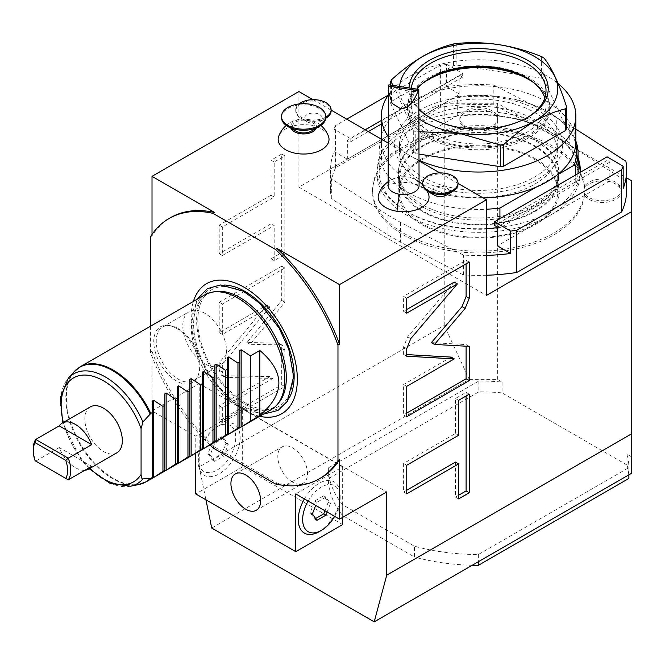 <?xml version="1.0" encoding="UTF-8"?>
<svg xmlns="http://www.w3.org/2000/svg" width="665" height="665" viewBox="0 0 665 665"><rect width="100%" height="100%" fill="white"/><g stroke="black" fill="none" stroke-linecap="round" stroke-linejoin="round"><path stroke-width="0.5" stroke-dasharray="3.33 2.49" d="M209.924 445.01A150.273 86.766 60 0 1 150.448 352.275L152.011 351.369L152.011 410.92L195.768 436.182L242.65 409.116L342.658 466.855L295.775 493.92M150.448 326.241L150.448 352.275M259.691 416.282A75.128 43.375 60 0 1 191.088 317.995A75.128 43.375 60 0 1 193.39 301.453M176.541 328.402A32.211 18.603 60 0 1 197.821 376.382A32.211 18.603 60 0 1 176.541 381.012A32.211 18.603 60 0 1 154.139 346.548A32.211 18.603 60 0 1 168.42 325.443A32.211 18.603 60 0 1 176.541 328.402M150.448 236.79L152.011 235.892A150.273 86.766 60 0 1 170.631 217.621M211.703 528.027L469.232 379.341L444.228 325.468L199.201 466.93L199.201 383.672L152.011 410.92M444.228 325.468L444.228 103.266L298.901 187.173L486.423 295.435M298.901 91.537L298.901 187.173M152.011 234.429L152.011 235.892M269.84 376.598L223.274 375.675L221.403 375.176L219.209 370.297L219.209 362.766L266.748 305.185L219.209 332.633L219.209 302.259L281.711 266.175L281.711 300.414L246.973 342.5L277.646 343.098L279.516 343.597L281.711 348.468L281.711 384.752L219.209 420.845L219.209 405.833L269.84 376.598L272.966 378.402L226.399 377.479L224.529 376.98L222.334 372.101L222.334 364.57L269.874 306.989L222.334 334.437L222.334 304.071L284.836 267.978L284.836 302.218L250.098 344.304L280.771 344.902L282.642 345.401L284.836 350.272L284.836 386.556L222.334 422.649L222.334 407.637L272.966 378.402M271.071 223.781L219.209 253.722L219.209 225.136L271.071 195.194L271.071 160.198L281.711 154.056L281.711 252.625L271.071 258.776L271.071 223.781L274.196 225.585L222.334 255.526L222.334 226.94L274.196 196.998L274.196 162.002L284.836 155.859L284.836 254.429L274.196 260.58L274.196 225.585M199.201 466.93L205.926 499.789M631.75 473.172L631.75 456.93L627.045 454.212A150.273 86.758 180 0 1 628.882 467.603L628.882 474.827M469.232 379.341L497.362 379.341L502.067 382.059A150.273 86.758 180 0 0 478.867 380.995L328.335 467.911A150.273 86.758 180 0 0 342.691 504.768L414.503 546.231A150.273 86.758 180 0 0 478.351 554.519L628.882 467.603M627.045 454.212L627.045 465.043A150.273 86.758 180 0 1 628.882 478.434M502.067 382.059L502.067 392.89A150.273 86.758 0 0 0 478.867 391.826L328.335 478.733A150.273 86.758 0 0 0 342.691 515.591L414.503 557.054L414.503 546.231M627.045 465.043L502.067 392.89M631.75 456.93L631.75 180.855M497.362 379.341L497.362 103.266L626.671 177.929M478.867 380.995L478.867 391.826M328.335 467.911L328.335 478.733M342.691 504.768L342.691 515.591M472.233 565.267A150.273 86.758 180 0 1 414.503 557.054M478.351 554.519L478.351 561.734M312.957 99.65L331.112 110.132M388.136 143.05L419.075 160.913M439.848 172.908L457.994 183.39M328.46 136.283A25.436 14.68 0 0 0 310.804 125.269A25.436 14.68 0 0 0 285.609 128.968A25.436 14.68 0 0 0 278.718 136.283M378.726 194.022A25.436 14.68 180 0 1 410.18 182.908A25.436 14.68 180 0 1 428.476 194.022M434.062 195.02A8.836 5.104 180 0 1 434.07 187.804A8.836 5.104 180 0 1 446.564 187.804A8.836 5.104 180 0 1 446.564 195.02M325.692 117.206A17.681 10.208 0 0 1 300.929 117.073A17.681 10.208 180 0 1 295.75 109.858L295.75 110.939A17.681 10.208 180 0 0 300.929 118.154L307.18 121.761A8.836 5.104 180 0 1 307.18 114.546A8.836 5.104 180 0 1 319.682 114.546A8.836 5.104 180 0 1 319.682 121.761A8.836 5.104 180 0 1 307.18 121.761L300.929 118.154A17.681 10.208 0 0 0 305.817 120.149L312.035 121.113L305.817 120.149M444.228 103.266L497.362 103.266M472.732 130.531A18.786 10.848 180 0 1 459.823 120.232A18.786 10.848 180 0 1 478.609 109.384A18.786 10.848 180 0 1 497.395 120.232A18.786 10.848 180 0 1 484.486 130.531A106.076 61.247 180 0 1 584.527 188.286A18.786 10.848 180 0 1 605.341 180.971A18.786 10.848 180 0 1 621.152 191.678A18.786 10.848 180 0 1 605.341 202.393A18.786 10.848 180 0 1 584.527 195.069A106.076 61.247 180 0 1 475.675 252.9A106.076 61.247 180 0 1 372.533 191.678A106.076 61.247 180 0 1 472.732 130.531L472.732 128.727A106.076 61.247 0 0 0 372.533 189.874A106.076 61.247 0 0 0 475.675 251.096A106.076 61.247 0 0 0 584.527 193.266A18.786 10.848 0 0 0 605.341 200.589A18.786 10.848 0 0 0 621.152 189.874A18.786 10.848 0 0 0 605.341 179.168A18.786 10.848 0 0 0 584.527 186.483A106.076 61.247 0 0 0 484.486 128.727A18.786 10.848 0 0 0 497.395 118.428A18.786 10.848 0 0 0 478.609 107.58A18.786 10.848 0 0 0 459.823 118.428A18.786 10.848 0 0 0 472.732 128.727M484.486 130.531L484.486 128.727M486.423 275.244A148.062 85.486 0 0 1 463.389 274.911L400.48 242.201L387.978 234.986L331.328 198.66A148.062 85.486 180 0 1 330.547 189.874A148.062 85.486 180 0 1 335.559 167.813L440.388 107.289A148.062 85.486 180 0 1 493.829 104.846L556.746 137.547L569.24 144.77L625.89 181.088L625.89 161.238M626.671 189.874A148.062 85.486 0 0 0 625.89 181.088M440.388 107.289L440.388 65.062A148.062 85.486 180 0 1 446.564 64.197L446.564 86.566A148.062 85.486 180 0 1 493.829 84.995L556.746 117.705L556.746 137.547M335.559 167.813L335.559 125.585L346.723 119.143M388.136 95.236L440.388 65.062M493.829 104.846L493.829 84.995M486.423 255.393A148.062 85.486 180 0 1 463.389 255.061L400.48 222.359L387.978 215.136L331.328 178.819A148.062 85.486 180 0 1 330.547 170.032A148.062 85.486 180 0 1 334.054 151.529L334.054 129.151A148.062 85.486 180 0 1 335.559 125.585M446.564 86.566L459.856 94.247L347.346 159.201L334.054 151.529M575.848 129.151L556.746 117.705M607.062 156.857L607.062 160.465L609.871 162.085L609.871 180.855L623.163 188.528M609.871 180.855L497.362 245.809M578.06 157.854A101.654 58.695 0 0 0 550.495 128.528A101.654 58.695 0 0 0 439.706 115.801A101.654 58.695 0 0 0 376.955 170.032A101.654 58.695 0 0 0 406.731 211.528A101.654 58.695 0 0 0 486.423 228.544M497.362 227.713A101.654 58.695 0 0 0 580.188 172.368M331.328 198.66L331.328 178.819M387.978 215.136L387.978 234.986M400.48 222.359L400.48 242.201M463.389 274.911L463.389 255.061M607.062 160.465L494.552 225.427M609.871 162.085L497.362 227.048M569.24 124.92L569.24 144.77M365.16 129.791L350.156 138.453L334.054 129.151M459.856 94.247L459.856 75.478L462.674 77.098L462.674 73.491L446.564 64.197M462.674 73.491L381.369 120.431M347.346 159.201L347.346 140.44L350.156 142.061L350.156 138.453M462.674 77.098L381.369 124.039M368.285 131.595L350.156 142.061M459.856 75.478L347.346 140.44M580.221 171.836A101.654 58.695 0 0 1 580.262 173.64A101.654 58.695 0 0 1 517.511 227.862A101.654 58.695 0 0 1 406.731 215.136A101.654 58.695 180 0 1 376.955 173.64A101.654 58.695 180 0 1 439.706 119.417A101.654 58.695 180 0 1 550.495 132.136A101.654 58.695 0 0 1 578.06 161.462M421.726 206.474A80.44 46.442 180 0 1 398.169 173.64A80.44 46.442 180 0 1 447.828 130.731A80.44 46.442 180 0 1 535.491 140.797A80.44 46.442 0 0 1 559.049 173.64A80.44 46.442 0 0 1 509.39 216.541A80.44 46.442 0 0 1 421.726 206.474M535.491 158.844A80.44 46.442 0 0 0 447.828 148.777A80.44 46.442 0 0 0 398.169 191.678A80.44 46.442 0 0 0 421.726 224.521A80.44 46.442 0 0 0 509.39 234.587A80.44 46.442 0 0 0 559.049 191.678A80.44 46.442 0 0 0 535.491 158.844M534.552 223.98A79.118 45.677 0 0 0 557.727 191.678A79.118 45.677 0 0 0 508.883 149.484A79.118 45.677 0 0 0 422.666 159.384A79.118 45.677 0 0 0 399.49 191.678A79.118 45.677 0 0 0 448.335 233.881A79.118 45.677 0 0 0 534.552 223.98M534.552 210.988A79.118 45.677 0 0 0 557.727 178.694A79.118 45.677 0 0 0 508.883 136.491A79.118 45.677 0 0 0 422.666 146.391A79.118 45.677 0 0 0 399.49 178.694A79.118 45.677 0 0 0 448.335 220.888A79.118 45.677 0 0 0 534.552 210.988M399.49 144.77A79.118 45.677 180 0 0 448.335 186.965A79.118 45.677 180 0 0 534.552 177.065A79.118 45.677 0 0 0 557.727 144.77A79.118 45.677 0 0 0 508.883 102.568A79.118 45.677 0 0 0 422.666 112.468A79.118 45.677 180 0 0 399.49 144.77L399.49 151.986A79.118 45.677 0 0 0 448.335 194.188A79.118 45.677 0 0 0 534.552 184.28A79.118 45.677 0 0 0 557.727 151.986A79.118 45.677 0 0 0 508.883 109.783A79.118 45.677 0 0 0 422.666 119.683A79.118 45.677 0 0 0 399.49 151.986M558.608 178.694A79.999 46.184 180 0 0 535.175 146.034A79.999 46.184 0 0 0 447.994 136.017A79.999 46.184 0 0 0 398.609 178.694A79.999 46.184 0 0 0 422.042 211.345A79.999 46.184 180 0 0 509.224 221.362A79.999 46.184 180 0 0 558.608 178.694L558.608 171.836A79.999 46.184 180 0 1 509.224 214.504A79.999 46.184 180 0 1 422.042 204.496A79.999 46.184 0 0 1 398.609 171.836A79.999 46.184 0 0 1 447.994 129.16A79.999 46.184 0 0 1 535.175 139.176A79.999 46.184 180 0 1 558.608 171.836M578.06 171.836A99.451 57.414 180 0 0 457.296 115.752L381.469 159.525A99.451 57.414 180 0 0 379.158 171.836A99.451 57.414 180 0 0 499.922 227.912L575.749 184.139L575.749 174.937M578.01 173.632A99.451 57.414 180 0 1 575.749 184.139M499.922 227.912L499.922 218.71M536.248 187.089L556.921 175.161M457.296 96.99A99.451 57.414 180 0 1 548.933 112.468A99.451 57.414 180 0 1 575.848 141.03M381.469 159.525L381.469 139.683L455.525 96.924L457.296 96.982L457.296 115.752M455.525 96.924A98.121 56.65 180 0 1 547.993 111.928A98.121 56.65 180 0 1 575.774 144.089M381.469 139.683A99.451 57.414 0 0 0 379.158 151.986A99.451 57.414 0 0 0 486.423 209.226M538.035 179.076A84.039 48.52 0 0 0 538.035 110.457A84.039 48.52 0 0 0 419.183 110.457A84.039 48.52 0 0 0 419.183 179.076A84.039 48.52 0 0 0 538.035 179.076M575.848 141.878A97.24 56.143 0 0 0 515.824 90.016A97.24 56.143 0 0 0 409.848 102.186A97.24 56.143 0 0 0 381.369 141.878A97.24 56.143 0 0 0 483.231 197.954M388.136 95.328A97.24 56.143 0 0 1 409.848 76.201A97.24 56.143 180 0 1 558.085 83.549M388.136 136.466A97.24 56.143 0 0 0 419.075 160.282M391.56 79.725L391.56 101.371A90.606 52.311 0 0 0 390.646 103.341L413.306 152.16A90.606 52.311 0 0 0 415.8 153.598L419.075 154.105M391.56 101.371L453.455 65.644A90.606 52.311 180 0 1 456.872 65.112L541.418 78.196A90.606 52.311 180 0 1 543.912 79.634L566.572 128.445M390.646 85.078L390.646 103.341M453.455 43.99L453.455 65.644M456.872 43.458L456.872 65.112M541.418 56.542L541.418 78.196M543.912 57.98L543.912 79.634M419.075 131.703L415.8 131.944L415.8 153.598M413.306 152.16L413.306 130.506A90.606 52.311 0 0 0 415.8 131.944M413.306 130.506L393.456 85.519M399.59 86.467A79.127 45.686 0 0 0 419.075 118.919M409.017 87.921A69.617 40.191 0 0 0 419.075 109.658M430.18 117.697A67.406 38.911 0 0 0 430.945 118.154A67.406 38.911 0 0 0 526.273 118.154L526.273 118.154A67.406 38.911 0 0 0 527.037 117.697M526.273 118.154L527.835 117.248L526.273 118.154M417.088 89.168A67.406 38.911 0 0 0 411.203 105.07A67.406 38.911 0 0 0 452.815 141.022A67.406 38.911 0 0 0 526.273 132.584A67.406 38.911 0 0 0 546.015 105.07A67.406 38.911 0 0 0 544.843 97.855M411.327 88.279A67.406 38.911 0 0 0 411.203 90.631A67.406 38.911 0 0 0 419.075 108.877M430.18 78.005A69.617 40.191 0 0 0 429.382 78.453L429.382 78.453A69.617 40.191 0 0 0 429.382 135.294A69.617 40.191 0 0 0 527.835 135.294A69.617 40.191 0 0 0 527.835 78.453A69.617 40.191 0 0 0 527.037 78.005M407.446 106.874A71.163 41.08 0 0 1 428.293 77.822A71.163 41.08 180 0 1 505.841 68.919A71.163 41.08 180 0 1 549.772 106.874A71.163 41.08 180 0 1 528.924 135.926A71.163 41.08 0 0 1 451.377 144.829A71.163 41.08 0 0 1 407.446 106.874L407.446 108.678A71.163 41.08 180 0 1 423.297 82.834M533.92 82.834A71.163 41.08 180 0 1 549.772 108.678A71.163 41.08 180 0 1 528.924 137.73A71.163 41.08 180 0 1 451.377 146.633A71.163 41.08 180 0 1 407.446 108.678M584.527 188.286L584.527 186.483M584.527 195.069L584.527 193.266M316.025 128.387A12.835 7.415 0 0 0 309.948 120.099A12.835 7.415 0 0 0 294.512 121.304A12.835 7.415 180 0 0 291.154 128.387M295.775 131.055A11.047 6.376 180 0 1 295.775 122.028A11.047 6.376 180 0 1 311.403 122.028A11.047 6.376 180 0 1 311.403 131.055M281.495 117.522A22.103 12.76 180 0 1 295.135 105.735A22.103 12.76 180 0 1 319.217 108.495A22.103 12.76 0 0 1 325.692 117.522M312.035 121.113A17.681 10.208 0 0 0 325.651 118.312L319.682 121.761M331.112 110.939A17.681 10.208 0 0 0 325.933 103.723A17.681 10.208 180 0 0 306.665 101.504A17.681 10.208 180 0 0 295.75 110.939M295.75 109.858A17.681 10.208 180 0 1 299.001 103.956M419.075 181.686A26.517 26.517 0 0 0 406.307 176.848A15.47 8.928 0 0 1 407.603 177.015A15.47 8.928 180 0 1 419.075 185.643M424.361 188.586C425.949 189.184 425.392 187.987 422.691 184.995M406.307 176.848A15.47 8.928 0 0 0 400.895 176.848A15.47 8.928 0 0 0 388.136 185.643M388.983 84.821C394.303 87.847 400.513 89.858 407.603 90.847C414.943 92.086 418.676 91.62 418.792 89.434M422.641 184.197A17.681 10.208 180 0 1 433.555 174.762A17.681 10.208 180 0 1 452.815 176.981A17.681 10.208 0 0 1 457.994 184.197M199.201 383.672L386.722 491.934M342.658 524.594L242.65 466.855L242.65 409.116M342.658 466.855L342.658 517.378M292.65 482.192A20.997 12.12 60 0 1 278.934 463.688A20.997 12.12 60 0 1 282.151 446.863A20.997 12.12 60 0 1 292.65 447.911A20.997 12.12 60 0 1 306.365 466.406A20.997 12.12 60 0 1 303.149 483.231A20.997 12.12 60 0 1 292.65 482.192M195.768 453.189L195.768 436.182M242.65 466.855L195.768 493.92M219.209 425.534L219.209 425.534A29.609 17.099 120 0 0 198.27 461.801A29.609 17.099 120 0 0 219.209 473.887A29.609 17.099 120 0 0 240.148 437.62A29.609 17.099 120 0 0 219.209 425.534L217.023 426.797A26.517 15.312 -60 0 1 235.767 437.62A26.517 15.312 -60 0 1 217.023 470.105A26.517 15.312 -60 0 1 198.27 459.274A26.517 15.312 -60 0 1 217.023 426.797L219.209 425.534M152.011 351.369A150.273 86.766 -120 0 0 214.554 447.03L276.989 483.073A150.273 86.766 -120 0 0 320.912 477.902M212.991 447.927L214.554 447.03M275.426 483.97L276.989 483.073M304.412 498.9A29.609 17.099 -60 0 1 319.217 483.272A29.609 17.099 -60 0 1 340.156 495.367A29.609 17.099 -60 0 1 319.217 531.634M334.661 516.373A26.517 15.312 120 0 0 340.156 497.886A26.517 15.312 120 0 0 321.403 487.063A26.517 15.312 120 0 0 308.144 501.061M327.122 512.017L330.43 503.505L325.916 497.088L316.897 502.299L315.684 505.417M324.936 510.753L328.236 502.241L323.73 495.824L314.703 501.036L310.198 512.665L314.703 519.082L315.634 518.542M330.43 503.505L328.236 502.241M316.897 520.346L314.703 519.082M312.384 513.92L310.198 512.665M316.897 502.299L314.703 501.036M325.916 497.088L323.73 495.824M221.528 436.822L226.042 443.239L221.528 454.868L212.509 460.072L207.995 453.655L212.509 442.034L221.528 436.822L223.714 438.085L228.228 444.503L223.714 456.132L214.695 461.335L210.182 454.918L214.695 443.297L223.714 438.085M226.042 443.239L228.228 444.503M212.509 442.034L214.695 443.297M207.995 453.655L210.182 454.918M212.509 460.072L214.695 461.335M221.528 454.868L223.714 456.132M454.237 282.11L407.67 336.806L403.605 346.881L403.605 354.412L406.731 354.586M406.731 313.157L403.605 311.345L406.731 309.541M406.731 298.136L403.605 296.332L403.605 311.345M469.232 262.052L466.107 260.248L403.605 296.332M466.107 263.855L466.107 260.248M469.232 346.39L466.107 344.586L431.369 342.625M466.107 346.216L466.107 344.586M406.731 416.722L403.605 414.918L406.731 413.106M406.731 386.348L403.605 384.545L403.605 414.918M451.144 357.097L403.605 384.545M406.731 356.216L403.605 354.412M466.107 395.983L466.107 392.375L455.467 398.518L455.467 433.514L403.605 463.455L403.605 492.042L406.731 490.238M455.467 462.1L455.467 497.096L458.584 495.284M458.584 435.317L455.467 433.514M406.731 465.259L403.605 463.455M458.584 400.322L455.467 398.518M469.232 394.179L466.107 392.375M458.584 498.9L455.467 497.096M406.731 493.846L403.605 492.042M219.209 405.833L222.334 407.637M219.209 420.845L222.334 422.649M281.711 384.752L284.836 386.556M246.973 342.5L250.098 344.304M281.711 300.414L284.836 302.218M281.711 266.175L284.836 267.978M219.209 302.259L222.334 304.071M219.209 332.633L222.334 334.437M266.748 305.185L269.874 306.989M219.209 362.766L222.334 364.57M219.209 253.722L222.334 255.526M271.071 258.776L274.196 260.58M281.711 252.625L284.836 254.429M281.711 154.056L284.836 155.859M271.071 160.198L274.196 162.002M271.071 195.194L274.196 196.998M219.209 225.136L222.334 226.94M292.982 375.451A67.29 38.853 60 0 1 245.402 402.924A67.29 38.853 60 0 1 197.813 320.505A67.29 38.853 60 0 1 245.402 293.032A67.29 38.853 60 0 1 292.982 375.451M278.361 403.248A65.536 37.839 60 0 1 226.399 394.428A65.536 37.839 60 0 1 193.64 324.354A65.536 37.839 60 0 1 214.014 291.794M204.812 294.853A66.301 38.279 -120 0 0 191.088 325.202A66.301 38.279 -120 0 0 237.962 406.398A66.301 38.279 -120 0 0 271.112 409.682M90.307 406.897A26.517 15.312 -120 0 0 86.242 428.144A26.517 15.312 -120 0 0 103.574 451.518A26.517 15.312 -120 0 0 116.832 452.832M91.679 466.306L59.202 447.553A26.517 15.312 -120 0 0 75.444 467.753A26.517 15.312 -120 0 0 84.821 470.263M59.202 447.553L35.76 461.086A26.517 15.312 60 0 1 33.25 448.808M35.76 461.086L68.246 479.839M152.327 477.495L152.327 412.541M164.829 470.28L164.829 405.318M177.331 463.064L177.331 398.102M189.833 455.849L189.833 390.887M202.326 448.626L202.326 383.672M214.828 441.41L214.828 376.448M227.33 434.195L227.33 369.233M239.832 426.972L239.832 362.018M178.104 328.543A30.939 17.864 60 0 1 198.544 374.619A30.939 17.864 60 0 1 193.573 380.596A30.939 17.864 60 0 1 178.104 379.067A30.939 17.864 60 0 1 157.896 351.802A30.939 17.864 60 0 1 162.634 327.014A30.939 17.864 60 0 1 170.298 325.7A30.939 17.864 60 0 1 178.104 328.543M204.67 363.73A30.939 17.864 60 0 1 184.463 336.465A30.939 17.864 60 0 1 189.201 311.677A30.939 17.864 60 0 1 204.67 313.207A30.939 17.864 60 0 1 224.886 340.472A30.939 17.864 60 0 1 220.14 365.26A30.939 17.864 60 0 1 204.67 363.73M410.795 338.61L407.67 336.806M406.731 348.684L403.605 346.881M223.274 375.675L226.399 377.479M281.711 348.468L284.836 350.272M277.646 343.098L280.771 344.902M219.209 370.297L222.334 372.101M289.317 397.811A68.985 39.825 -120 0 1 234.512 396.631A68.985 39.825 -120 0 1 196.599 319.832A68.985 39.825 60 0 1 224.205 285.027M146.425 481.676A66.301 38.279 60 0 1 113.274 478.393A66.301 38.279 60 0 1 69.966 419.964A66.301 38.279 60 0 1 80.124 366.839M73.873 371.976A66.176 38.204 -120 0 0 79.542 443.738A66.176 38.204 -120 0 0 138.844 484.527M130.564 486.215A63.449 36.633 60 0 1 73.699 447.104A63.449 36.633 60 0 1 68.262 378.31M89.9 468.376A60.033 34.663 60 0 1 63.383 422.441M459.823 118.428L459.823 120.232M497.395 118.428L497.395 120.232M330.547 189.874L330.547 170.032M376.955 173.64L376.955 170.032M580.262 173.64L580.262 170.032M398.169 191.678L398.169 173.64M559.049 191.678L559.049 173.64M557.727 178.694L557.727 191.678M557.727 144.77L557.727 151.986M399.49 178.694L399.49 191.678M398.609 178.694L398.609 171.836M547.993 111.928L548.933 112.468M379.158 171.836L379.158 151.986M381.369 139.151L381.369 141.878M546.015 90.631L546.015 105.07M411.203 90.631L411.203 105.07M430.945 118.154L429.382 117.248M549.772 106.874L549.772 108.678M526.273 77.556L527.835 78.453M621.152 189.874L621.152 191.678M372.533 191.678L372.533 189.874M320.937 125.427A26.517 26.517 0 0 0 286.249 125.427M427.13 190.996A26.517 26.517 0 0 0 422.666 184.795M400.895 176.848A26.517 26.517 0 0 0 388.136 181.686M340.156 497.886L340.156 495.367M235.277 473.937L282.151 446.863M256.266 510.296L303.149 483.231M198.27 459.274L198.27 461.801M282.642 345.401L279.516 343.597M224.529 376.98L221.403 375.176M263.357 414.162L241.919 407.911L225.801 395.974L206.291 371.145L196.532 349.699L191.736 322.409L197.056 299.333M89.226 468.767L81.072 459.54L62.701 422.832M198.544 374.619L197.821 376.382M170.298 325.7L168.42 325.443M162.634 327.014L189.201 311.677M193.573 380.596L220.14 365.26"/><path stroke-width="1" d="M150.448 326.241L150.448 236.79A150.273 86.766 60 0 1 169.076 218.519A150.273 86.766 60 0 1 212.991 213.357L214.554 212.451L152.011 176.341L298.901 91.537L312.957 99.65M209.924 445.01A150.273 86.766 60 0 0 212.991 447.927L275.426 483.97A150.273 86.766 60 0 0 319.35 478.808A150.273 86.766 60 0 0 337.97 460.537L337.97 345.052A150.273 86.766 60 0 0 275.426 249.4L212.991 213.357M193.39 301.453A75.128 43.375 60 0 1 252.035 292.509A75.128 43.375 60 0 1 297.338 379.333A75.128 43.375 60 0 1 259.691 416.282M169.076 218.519L170.631 217.621A150.273 86.766 60 0 1 214.554 212.451M152.011 176.341L152.011 234.429M205.926 499.789L211.703 528.027L374.22 621.85L386.722 575.2L631.75 433.73L631.75 473.172L374.22 621.85M628.882 474.827L628.882 478.434L478.351 565.341A150.273 86.758 180 0 1 472.233 565.267M626.671 177.929L631.75 180.855L631.75 211.528L486.423 295.435L486.423 199.799L339.532 284.603L276.989 248.494A150.273 86.766 60 0 1 339.532 344.154L339.532 284.603M478.351 561.734L478.351 565.341M631.75 433.73L631.75 211.528M386.722 575.2L386.722 491.934L339.532 519.182L339.532 459.631L337.97 460.537M337.97 345.052L339.532 344.154M457.362 283.922L410.795 338.61L406.731 348.684L406.731 356.216L454.27 358.901L406.731 386.348L406.731 416.722L469.232 380.629L469.232 346.39L434.494 344.428L465.168 308.402L469.232 298.336L469.232 262.052L406.731 298.136L406.731 313.157L457.362 283.922L454.237 282.11L406.731 309.541M458.584 435.317L406.731 465.259L406.731 493.846L458.584 463.904L458.584 498.9L469.232 492.748L469.232 394.179L458.584 400.322L458.584 435.317M331.112 110.132L388.136 143.05M419.075 160.913L439.848 172.908M457.994 183.39L486.423 199.799M275.426 249.4L276.989 248.494M286.249 125.427A26.517 26.517 0 0 0 278.718 136.283A25.436 14.68 0 0 0 291.445 152.252A25.436 14.68 0 0 0 321.577 149.733A25.436 14.68 0 0 0 328.46 136.283A26.517 26.517 0 0 0 320.937 125.427M427.13 190.996A26.517 26.517 0 0 1 428.476 194.022A25.436 14.68 180 0 1 397.022 211.279A25.436 14.68 180 0 1 378.726 194.022A26.517 26.517 0 0 1 388.136 181.686M434.062 195.02L427.819 191.412A17.681 10.208 180 0 1 424.361 188.586L422.691 184.995A17.681 10.208 180 0 1 422.641 184.197L422.641 183.116A17.681 10.208 180 0 1 433.555 173.681A17.681 10.208 180 0 1 452.815 175.893A17.681 10.208 0 0 1 457.994 183.116L457.994 184.197A17.681 10.208 0 0 1 452.815 191.412A17.681 10.208 0 0 1 427.819 191.412L434.062 195.02A8.836 5.104 180 0 0 446.564 195.02L452.815 191.412M486.423 275.244A148.062 85.486 0 0 0 516.83 272.467L516.83 230.24A148.062 85.486 0 0 1 510.654 231.112L494.552 221.811L494.552 225.427L497.362 227.048L497.362 245.809L510.654 253.49A148.062 85.486 180 0 1 486.423 255.393M575.848 129.151L625.89 161.238A148.062 85.486 180 0 1 626.671 170.032L626.671 189.874A148.062 85.486 0 0 1 621.659 211.944L516.83 272.467M346.723 119.143L388.136 95.236M626.671 170.032A148.062 85.486 180 0 1 623.163 188.528L623.163 166.159L607.062 156.857L494.552 221.811M486.423 228.544A101.654 58.695 0 0 0 497.362 227.713M580.188 172.368A101.654 58.695 0 0 0 580.262 170.032A101.654 58.695 0 0 0 578.06 157.854M510.654 253.49L510.654 231.112M621.659 211.944L621.659 169.725A148.062 85.486 0 0 0 623.163 166.159M621.659 169.725L516.83 230.24M381.369 120.431L365.16 129.791M381.369 124.039L368.285 131.595M580.221 171.836A101.654 58.695 0 0 0 578.06 161.462M575.848 141.03A99.451 57.414 180 0 1 578.06 153.066L578.06 171.836A99.451 57.414 180 0 1 578.01 173.632M575.749 174.937L575.749 165.369L573.978 165.311L556.921 175.161M499.922 218.71L499.922 208.062L536.248 187.089M578.06 153.066A99.451 57.414 180 0 1 575.749 165.369M575.774 144.089A98.121 56.65 180 0 1 573.978 165.311M486.423 209.226A99.451 57.414 0 0 0 499.922 208.062M483.231 197.954A97.24 56.143 0 0 0 547.37 181.578A97.24 56.143 0 0 0 575.848 141.878L575.848 115.893A97.24 56.143 180 0 1 547.37 155.593A97.24 56.143 0 0 1 419.075 160.282M558.085 83.549A97.24 56.143 180 0 1 575.848 115.893M388.136 95.328A97.24 56.143 0 0 0 381.369 115.893A97.24 56.143 0 0 0 388.136 136.466M393.456 85.519L390.646 81.695A90.606 52.311 0 0 1 391.56 79.725C402.15 70.108 412.466 62.377 422.508 56.542C432.607 50.764 442.923 46.575 453.455 43.99A90.606 52.311 0 0 1 456.872 43.458C485.051 40.756 513.23 45.12 541.418 56.542A90.606 52.311 0 0 1 543.912 57.98C551.468 67.19 559.016 83.466 566.572 106.791A90.606 52.311 0 0 1 565.657 108.769C555.067 111.379 544.751 115.56 534.71 121.321C524.61 127.206 514.294 134.929 503.762 144.496A90.606 52.311 0 0 1 500.346 145.028L500.346 166.682L419.075 154.105M500.346 166.682A90.606 52.311 0 0 0 503.762 166.15L565.657 130.415A90.606 52.311 180 0 0 566.572 128.445L566.572 106.791M390.646 81.695L390.646 85.078M565.657 108.769L565.657 130.415M503.762 144.496L503.762 166.15M500.346 145.028L459.606 133.416L419.075 131.703M419.075 118.919A79.127 45.686 0 0 0 534.56 121.13A79.127 45.686 0 0 0 534.56 56.525A79.127 45.686 0 0 0 422.657 56.525A79.127 45.686 0 0 0 399.59 86.467M419.075 109.658A69.617 40.191 0 0 0 429.382 117.248A69.617 40.191 0 0 0 527.835 117.248L527.835 117.248A69.617 40.191 0 0 0 527.835 60.407A69.617 40.191 0 0 0 429.382 60.407A69.617 40.191 0 0 0 409.017 87.921M527.037 117.697A67.406 38.911 0 0 0 546.015 90.631A67.406 38.911 0 0 0 504.402 54.68A67.406 38.911 0 0 0 430.945 63.117A67.406 38.911 0 0 0 411.327 88.279M544.843 97.855A67.406 38.911 0 0 0 526.273 77.556A67.406 38.911 0 0 0 430.945 77.556L430.945 77.556A67.406 38.911 0 0 0 417.088 89.168M419.075 108.877A67.406 38.911 0 0 0 430.18 117.697M527.037 78.005A69.617 40.191 0 0 0 430.18 78.005M423.297 82.834A71.163 41.08 180 0 1 428.293 79.625A71.163 41.08 180 0 1 533.92 82.834M291.154 128.387A12.835 7.415 180 0 0 300.206 133.69A12.835 7.415 180 0 0 312.666 131.786A12.835 7.415 0 0 0 316.025 128.387M295.775 131.055L287.962 126.541A22.103 12.76 180 0 1 281.495 117.522L281.495 116.433A22.103 12.76 180 0 1 295.135 104.646A22.103 12.76 180 0 1 319.217 107.414A22.103 12.76 0 0 1 325.692 116.433L325.692 117.522A22.103 12.76 0 0 1 319.217 126.541A22.103 12.76 0 0 1 287.962 126.541L295.775 131.055A11.047 6.376 180 0 0 311.403 131.055L319.217 126.541M281.495 116.433A22.103 12.76 180 0 0 287.962 125.461A22.103 12.76 0 0 0 312.051 128.22A22.103 12.76 0 0 0 325.692 116.433M325.933 118.154L325.651 118.32A17.681 10.208 0 0 0 325.933 118.154A17.681 10.208 0 0 0 331.112 110.939L331.112 109.858A17.681 10.208 0 0 0 325.933 102.634A17.681 10.208 180 0 0 299.001 103.956M325.692 117.206A17.681 10.208 0 0 0 331.112 109.858M418.792 89.434L419.075 185.643A15.47 8.928 180 0 1 399.599 194.271A15.47 8.928 0 0 1 388.136 185.643L388.41 86.059A15.47 8.928 0 0 1 388.983 84.821L418.792 89.434A15.47 8.928 180 0 1 418.219 90.664C412.899 104.064 406.689 109.875 399.599 108.104L392.092 103.399L388.136 90.116M418.219 90.664L388.41 86.059M422.641 183.116A17.681 10.208 180 0 0 427.819 190.331A17.681 10.208 0 0 0 447.08 192.542A17.681 10.208 0 0 0 457.994 183.116M195.768 453.189L195.768 493.92L295.775 551.659L295.775 493.92L339.532 519.182M342.658 517.378L342.658 524.594L295.775 551.659M319.35 478.808L320.912 477.902A150.273 86.766 -120 0 0 339.532 459.631M245.776 509.257A20.997 12.12 60 0 1 232.06 490.753A20.997 12.12 60 0 1 235.277 473.937A20.997 12.12 60 0 1 245.776 474.976A20.997 12.12 60 0 1 259.491 493.472A20.997 12.12 60 0 1 256.266 510.296A20.997 12.12 60 0 1 245.776 509.257M308.144 501.061A26.517 15.312 120 0 0 304.08 527.004A26.517 15.312 120 0 0 321.403 530.371L319.217 531.634A29.609 17.099 -60 0 1 299.873 527.877A29.609 17.099 -60 0 1 304.412 498.9M319.217 531.634L321.403 530.371A26.517 15.312 120 0 0 334.661 516.373M315.684 505.417L312.384 513.92L316.897 520.346L325.916 515.134L327.122 512.017M325.916 515.134L323.73 513.87L324.936 510.753M315.634 518.542L323.73 513.87M434.494 344.428L431.369 342.625L462.042 306.598L466.107 296.532L466.107 263.855M469.232 380.629L466.107 378.826L466.107 346.216M406.731 413.106L466.107 378.826M454.27 358.901L451.144 357.097L406.731 354.586M458.584 495.284L466.107 490.945L466.107 395.983M406.731 490.238L455.467 462.1L458.584 463.904M469.232 492.748L466.107 490.945M211.694 292.268L214.014 291.794A65.536 37.839 60 0 1 261.702 316.39A65.536 37.839 60 0 1 286.316 377.861A65.536 37.839 60 0 1 278.361 403.248L276.798 405.018A66.301 38.279 -120 0 0 284.844 379.333A66.301 38.279 -120 0 0 237.962 298.136A66.301 38.279 -120 0 0 211.694 292.268A66.301 38.279 -120 0 0 204.812 294.853L80.124 366.839A66.301 38.279 60 0 1 113.274 370.122A66.301 38.279 60 0 1 150.78 413.431L142.925 422.009L141.071 428.551L141.071 474.477C141.329 477.736 141.953 479.199 142.925 478.875L150.78 478.393A66.301 38.279 60 0 1 146.425 481.676L138.844 484.527A66.176 38.204 -120 0 0 150.132 478.601M259.832 415.425L259.832 350.472C285.219 372.117 285.219 393.771 259.832 415.425L241.162 426.98L271.112 409.682A66.301 38.279 -120 0 0 276.798 405.018M259.832 350.472L250.464 355.883L241.162 349.748L239.832 350.513L239.832 362.018L237.962 363.098L228.66 356.964L227.33 357.728L227.33 369.233L225.46 370.314L216.158 364.179L214.828 364.944L214.828 376.448L212.958 377.537L203.656 371.394L202.326 372.167L202.326 383.672L200.456 384.752L191.154 378.618L189.833 379.382L189.833 390.887L187.954 391.968L178.652 385.833L177.331 386.598L177.331 398.102L175.452 399.183L166.15 393.048L164.829 393.813L164.829 405.318L162.95 406.406L153.648 400.272L152.327 401.037L152.327 412.541L150.78 413.431M241.162 349.748L241.162 426.98L239.832 427.745L239.832 426.972L239.832 427.745L228.66 434.195L239.832 426.972L239.832 427.745M228.66 356.964L228.66 434.195L227.33 434.96L227.33 434.195L227.33 434.96L216.158 441.41L227.33 434.195L227.33 434.96M216.158 364.179L216.158 441.41L214.828 442.175L214.828 441.41L214.828 442.175L203.656 448.626L214.828 441.41L214.828 442.175M203.656 371.394L203.656 448.626L202.326 449.39L202.326 448.626L202.326 449.39L202.326 448.626L200.456 449.706L191.154 455.849L202.326 449.399M191.154 378.618L191.154 455.849L189.833 456.614L189.833 455.849L189.833 456.614L178.652 463.064L187.954 456.93L189.833 455.849L189.833 456.614M178.652 385.833L178.652 463.064L177.331 463.829L177.331 463.064L177.331 463.829L166.15 470.28L175.452 464.145L177.331 463.064L177.331 463.829M166.15 393.048L166.15 470.28L164.829 471.044L164.829 470.28L164.829 471.044L164.829 470.28L162.95 471.36L153.648 477.495L164.829 471.053M153.648 400.272L153.648 477.495L152.327 478.268L152.327 477.495L152.327 478.268L146.425 481.676M152.327 401.037L152.327 478.268M152.327 477.495L150.78 478.393M84.821 470.263A26.517 15.312 -120 0 0 88.703 469.066L116.832 452.832A26.517 15.312 -120 0 0 120.897 431.577A26.517 15.312 -120 0 0 103.574 408.21A26.517 15.312 -120 0 0 90.307 406.897L62.186 423.131A26.517 15.312 -120 0 0 59.202 425.899L35.76 439.432L35.129 442.674A24.306 14.031 60 0 0 33.25 450.612L33.25 448.808A26.517 15.312 60 0 1 35.76 439.432L68.246 458.185A26.517 15.312 60 0 1 68.246 479.839L35.129 460.72A24.306 14.031 60 0 1 33.25 450.612M65.752 478.401A24.306 14.031 60 0 0 65.752 460.355L68.246 458.185L91.679 444.652A26.517 15.312 -120 0 0 75.444 424.445A26.517 15.312 -120 0 0 62.186 423.131M88.703 469.066A26.517 15.312 -120 0 0 91.679 466.306L68.246 479.839M35.76 461.086L35.129 460.72M65.752 460.355L35.129 442.674M91.679 444.652L59.202 425.899M162.95 406.406L162.95 471.36M164.829 393.813L164.829 470.28M175.452 399.183L175.452 464.145M177.331 386.598L177.331 463.064M187.954 391.968L187.954 456.93M189.833 379.382L189.833 455.849M200.456 384.752L200.456 449.706M202.326 372.167L202.326 448.626M212.958 377.537L212.958 442.491M214.828 364.944L214.828 441.41M225.46 370.314L225.46 435.276M227.33 357.728L227.33 434.195M237.962 363.098L237.962 428.061M239.832 350.513L239.832 426.972M250.464 355.883L250.464 420.837M397.022 211.279A26.517 5.603 -81.2 0 1 399.599 194.271M469.232 298.336L466.107 296.532M465.168 308.402L462.042 306.598M224.205 285.027A68.985 39.825 60 0 1 294.154 376.149A68.985 39.825 -120 0 1 289.317 397.811M150.132 413.971A66.176 38.204 -120 0 0 73.873 371.976L80.124 366.839M142.925 478.875A63.449 36.633 60 0 1 130.564 486.215L138.844 484.527M62.701 422.832L60.457 397.429L68.262 378.31A63.449 36.633 60 0 1 142.925 422.009M141.071 474.477A60.033 34.663 60 0 1 89.9 468.376M63.383 422.441A60.033 34.663 60 0 1 86.741 375.143A60.033 34.663 60 0 1 141.071 428.551M381.369 115.893L381.369 139.151M422.666 184.795A26.517 26.517 0 0 0 419.075 181.686M197.056 299.333L207.339 288.652L220.431 284.953L243.44 291.187L259.558 303.124L279.067 327.945L288.826 349.399L293.614 376.689L287.388 401.278L278.02 410.446L263.357 414.162M68.262 378.31L73.873 371.976M130.564 486.215L110.099 483.413L89.226 468.767"/></g></svg>
